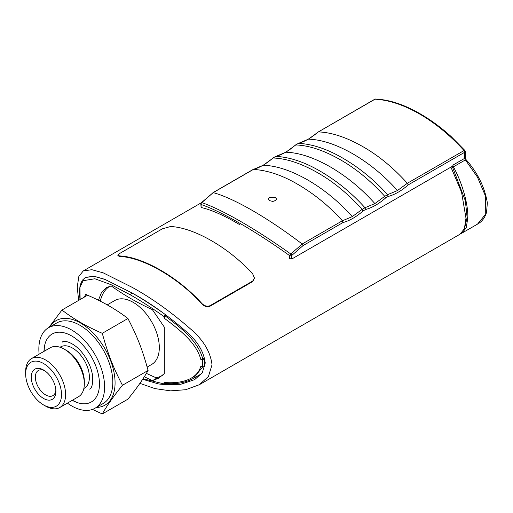 <?xml version="1.0" encoding="UTF-8"?>
<svg xmlns="http://www.w3.org/2000/svg" width="513" height="513" viewBox="0 0 513 513"><rect width="100%" height="100%" fill="white"/><g stroke="black" fill="none" stroke-linecap="round" stroke-linejoin="round"><path stroke-width="0.77" d="M459.981 234.229L464.387 228.76L465.99 218.179L461.546 192.163L450.914 167.129M78.604 300.413L77.251 286.998L78.855 276.411L83.26 270.947L91.859 269.703L103.203 272.839L131.924 287.222C151.495 297.931 171.374 312.148 191.561 329.859C203.712 340.568 210.535 352.219 212.023 364.807L208.425 376.536L199.249 384.756L185.642 389.726L170.521 390.855L154.894 388.591L139.895 383.352M165.327 384.615L180.788 384.275L194.645 379.646L202.257 372.823L205.245 363.024C203.866 351.995 197.851 341.78 187.181 332.373C168.482 315.976 150.065 302.824 131.924 292.917L104.87 279.329L94.001 276.238L85.665 277.328M209.99 306.223L209.99 305.703C207.092 306.768 204.354 305.992 201.769 303.375L201.769 303.882C204.347 306.505 207.085 307.287 209.99 306.223L252.723 281.554L254.416 278.2M209.99 305.703L252.723 281.034L252.723 281.554M201.769 303.882C178.402 277.783 142.96 257.321 119.593 256.436L119.593 255.929L117.894 255.166L119.593 253.512L162.326 228.843L170.547 226.515C193.972 227.477 229.298 247.869 252.723 273.961L254.422 277.937L252.723 281.034M117.894 255.166L117.894 255.679L119.593 256.436M119.593 255.929C143.024 256.891 178.344 277.289 201.769 303.375M55.911 391.361A17.436 10.068 -120 0 0 43.579 370.014A17.436 10.068 -120 0 0 31.255 377.126A17.436 10.068 -120 0 0 43.579 398.479A17.436 10.068 -120 0 0 55.911 391.361M55.859 390.092A14.524 8.388 60 0 1 52.897 395.638A14.524 8.388 60 0 1 41.707 391.746A14.524 8.388 60 0 1 35.365 377.126A14.524 8.388 60 0 1 38.372 370.476A14.524 8.388 60 0 1 44.657 370.687M61.515 394.6A25.361 14.64 60 0 1 43.579 404.949A25.361 14.64 60 0 1 25.65 373.894A25.361 14.64 60 0 1 43.579 363.537A25.361 14.64 60 0 1 61.515 394.6M43.579 404.949L45.638 406.136A28.266 16.32 -120 0 0 59.764 407.534A28.266 16.32 -120 0 0 65.619 394.6A28.266 16.32 -120 0 0 53.281 366.154A28.266 16.32 -120 0 0 31.505 358.581A28.266 16.32 -120 0 0 25.65 371.521L25.65 373.894M31.505 358.581L50.197 347.788A28.266 16.32 60 0 1 64.33 349.186A28.266 16.32 60 0 1 84.318 383.801A28.266 16.32 60 0 1 78.463 396.741L59.764 407.534M84.318 383.801L84.318 381.428A25.361 14.64 -120 0 0 66.389 350.373L64.33 349.186M127.929 318.502C137.593 337.246 142.332 349.475 148.09 370.469C143.319 378.908 136.599 388.469 127.929 399.159L102.286 413.965C107.05 405.526 113.777 395.965 122.447 385.276C112.783 366.532 108.044 354.31 102.286 333.309L127.929 318.502C116.438 309.615 102.991 301.856 87.601 295.219L61.958 310.025L48.799 327.557M122.447 385.276L148.09 370.469M92.468 409.419L102.286 413.965M102.286 333.309C86.889 326.672 73.449 318.913 61.958 310.025M146.372 373.393L156.035 377.767A51.717 29.857 -120 0 0 161.89 375.657A51.717 29.857 -120 0 0 162.974 374.971M110.019 286.171A51.717 29.857 -120 0 0 100.311 301.208M147.16 367.051L151.675 364.448A36.898 21.302 -120 0 0 159.312 347.558A36.898 21.302 -120 0 0 143.21 310.423A36.898 21.302 -120 0 0 114.771 300.535L107.223 304.895M96.361 407.45A48.812 28.183 -120 0 0 115.072 382.82A48.812 28.183 -120 0 0 88.691 328.859A48.812 28.183 -120 0 0 49.876 326.935M83.843 388.508L84.459 388.155A23.822 13.755 -120 0 0 89.397 377.247A23.822 13.755 -120 0 0 78.996 353.271A23.822 13.755 -120 0 0 60.637 346.891L60.021 347.243M67.402 403.128A46.484 26.836 -120 0 0 94.969 408.252A46.484 26.836 -120 0 0 104.376 391.265A46.484 26.836 -120 0 0 86.056 342.107A46.484 26.836 -120 0 0 48.485 327.736A46.484 26.836 -120 0 0 39.078 344.723A46.484 26.836 -120 0 0 39.142 354.175M94.969 408.252L103.19 403.507A46.484 26.836 -120 0 0 112.591 386.52A46.484 26.836 -120 0 0 94.277 337.362A46.484 26.836 -120 0 0 56.699 322.991L48.485 327.736M72.262 400.326A39.225 22.643 -120 0 0 99.272 387.629A39.225 22.643 -120 0 0 74.956 338.054A39.225 22.643 -120 0 0 43.996 351.367M144.3 376.741A263.227 151.976 0 0 0 152.425 380.652L158.684 378.177L164.314 373.605L164.314 327.121L152.425 309.717A263.227 151.976 180 0 1 111.238 285.94L106.383 287.594L101.503 292.429L98.438 300.272M152.425 380.652L158.446 377.177M80.137 299.528L79.925 287.517L83.055 280.72L94.879 278.758L111.161 284.721L130.687 295.046C141.28 301.099 152.406 308.287 164.077 316.604L165.263 314.495C153.599 306.146 142.486 298.951 131.924 292.917L105.075 279.463L94.129 276.347L85.357 277.501M204.482 366.744L204.482 359.626L202.462 359.818L202.462 366.936L204.911 366.494M142.646 379.299L158.639 383.961L165.263 384.654L164.077 383.923L142.992 378.774M165.263 383.192L164.077 382.461L164.077 383.923M164.077 382.461C178.325 383.737 196.319 381.076 200.775 366.462A263.227 151.976 0 0 0 202.462 366.936M202.462 359.818A263.227 151.976 180 0 1 200.775 359.344C196.287 342.28 178.287 328.775 164.077 318.066L165.263 315.963L166.449 315.277M164.077 316.604L164.077 318.066M84.286 297.13L85.774 294.334L87.903 295.353M204.911 359.376L204.482 359.626M200.775 359.344L202.808 359.151L204.649 358.093M202.808 359.151C198.198 340.683 179.633 326.909 165.263 315.963M201.647 373.676L193.247 378.53L202.648 366.981M253.422 169.418C267.453 170.252 282.24 175.222 297.79 184.34C314.315 193.978 329.179 206.123 342.376 220.776L302.176 244.008C267.549 217.621 233.646 198.14 213.19 192.631L253.403 169.418L263.278 165.237L273.179 158.004C286.382 158.459 301.246 163.391 317.771 172.804C333.322 181.666 348.109 193.85 362.14 209.362L352.284 216.621M275.321 197.313L276.513 198.993L276.199 199.91L274 201.179L272.441 201.34L269.569 200.634L268.376 198.993L269.569 197.351L275.321 197.313M452.242 166.359L465.362 200.82L467.125 217.531L464.541 228.356M291.756 259.02L291.756 255.468A1.744 0.718 -131.3 0 0 290.768 253.98L289.621 255.615A1.744 1.007 0 0 0 291.756 255.468L303.023 245.618L302.228 244.053L290.768 253.98C255.949 229.074 222.251 209.612 201.782 202.603A1.744 1.513 106.7 0 0 201.102 204.507C221.475 211.497 255.089 230.914 289.621 255.615L289.621 258.597L291.756 259.02L452.902 165.981L452.902 165.135L453.377 166.847C461.322 180.961 467.952 202.09 467.894 217.082L466.298 227.657L461.924 233.107L460.918 233.607M308.48 139.158C321.619 139.581 336.451 144.493 352.976 153.9C369.501 163.576 384.34 175.792 397.479 190.547L387.578 194.684C374.375 180.031 359.517 167.886 342.992 158.248C327.441 149.129 312.648 144.153 298.617 143.319L308.48 139.145L318.374 131.912L375.048 99.189A1.744 1.34 -88.4 0 1 375.625 99.035C387.764 99.663 400.409 103.402 413.561 110.237C426.341 116.727 438.878 125.505 451.171 136.586L464.81 150.386A1.744 0.475 138.4 0 0 464.034 150.566L407.335 183.269L397.479 190.528M285.876 152.207C299.021 152.63 313.853 157.542 330.378 166.949C346.903 176.626 361.736 188.842 374.881 203.59L364.98 207.733C351.777 193.074 336.913 180.929 320.388 171.291C304.837 162.179 290.05 157.202 276.02 156.369L285.876 152.194L295.777 144.955C308.98 145.41 323.844 150.341 340.369 159.761C355.919 168.617 370.707 180.807 384.737 196.319L374.881 203.578M352.29 216.627L342.383 220.782L342.947 222.571C349.61 220.763 356.298 216.903 363.012 210.99L362.14 209.362L364.993 207.746L365.545 209.522C372.207 207.714 378.895 203.853 385.609 197.941L384.737 196.319L387.591 194.696L388.142 196.479C394.805 194.664 401.493 190.804 408.207 184.892L407.354 183.288M239.981 224.829C224.572 215.646 211.612 209.868 201.102 207.496L201.102 204.507A1.744 1.007 0 0 1 200.846 203.988L201.102 207.496M253.031 169.514L253.403 169.418M213.158 192.631L201.442 202.68A1.744 0.718 -131.3 0 1 201.782 202.603L213.19 192.631M408.207 184.892L464.74 152.252A1.744 1.007 -120 0 0 464.034 150.566C436.236 119.971 402.859 100.702 375.048 99.189A1.744 1.007 -120 0 0 374.708 99.266L318.368 131.912C331.578 132.36 346.442 137.298 362.967 146.712C378.517 155.574 393.304 167.757 407.335 183.269M318.054 131.976L317.983 132.027C311.378 137.856 304.857 141.626 298.412 143.345L298.617 143.319M298.604 143.319L295.456 145.019L298.412 143.345M275.628 156.471L272.788 158.119C266.183 163.948 259.655 167.725 253.217 169.444M295.456 145.019L295.385 145.076C288.781 150.905 282.253 154.676 275.814 156.394M130.687 295.046A1.744 1.007 -60 0 1 131.924 292.917M453.377 166.847L465.381 159.915L477.443 177.075L485.657 196.466L485.721 214.088L477.539 224.098M466.137 159.723A1.744 0.398 140.5 0 0 466.131 159.71A1.744 0.398 140.5 0 0 465.381 159.915A1.744 1.007 -120 0 1 464.74 158.299L464.74 152.252A1.744 1.007 -0 0 0 465.253 151.54L465.253 157.587A1.744 1.007 180 0 1 464.74 158.299L452.902 165.135M263.278 165.257C276.424 165.673 291.256 170.592 307.781 179.992C324.306 189.669 339.138 201.885 352.284 216.64M303.023 245.618L342.947 222.571M363.012 210.99L365.545 209.522M385.609 197.941L388.142 196.479M83.253 270.941L201.372 202.744M199.256 384.769L459.988 234.236M254.422 278.456L254.422 277.937M162.82 375.118L161.89 375.657M62.265 342.12C63.65 340.004 74.295 341.998 83.183 354.015C88.037 360.588 91.109 367.436 92.404 374.554C93.109 383.493 92.109 388.354 89.403 389.123M76.649 402.352L72.365 400.262M44.099 351.309L44.432 346.551M85.376 277.488L82.304 280.271L80.092 285.266L79.387 292.154L80.015 299.598M193.311 378.485C184.789 382.942 175.241 384.564 164.667 383.352M461.931 233.114L477.539 224.104M465.253 157.587L466.131 159.71C477.68 172.83 484.753 187.232 487.35 202.917L486.529 212.44C484.804 217.916 481.803 221.808 477.513 224.117M465.253 151.54A1.744 1.744 0 0 0 464.816 150.392M253.018 169.521L212.895 192.689M375.625 99.035A1.744 1.744 0 0 0 374.708 99.266M275.616 156.478L272.871 158.062M201.474 202.654A1.744 1.744 0 0 0 200.846 203.988"/></g></svg>
